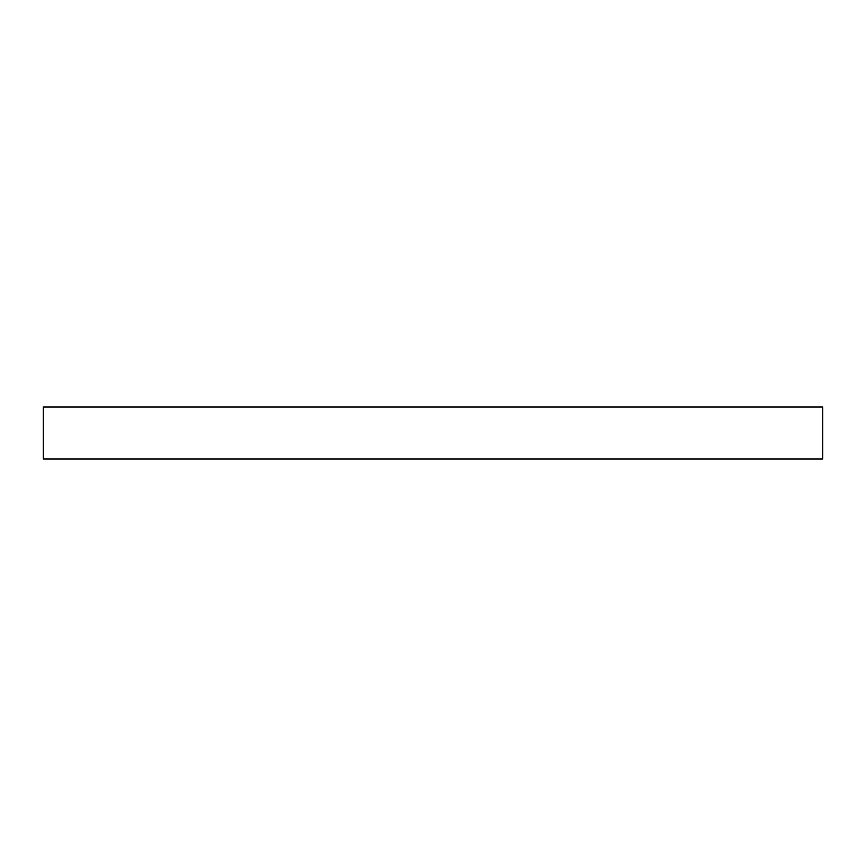 <?xml version="1.0" encoding="UTF-8"?>
<svg xmlns="http://www.w3.org/2000/svg" width="866" height="866" viewBox="0 0 866 866"><rect width="100%" height="100%" fill="white"/><g stroke="black" fill="none" stroke-linecap="round" stroke-linejoin="round"><path stroke-width="1.3" d="M43.636 458.98L822.364 458.98M822.364 407.02L43.636 407.02M46.353 407.02L819.647 407.02M46.353 458.98L819.647 458.98M822.7 458.98L822.7 407.02M43.3 407.02L43.3 458.98"/></g></svg>
